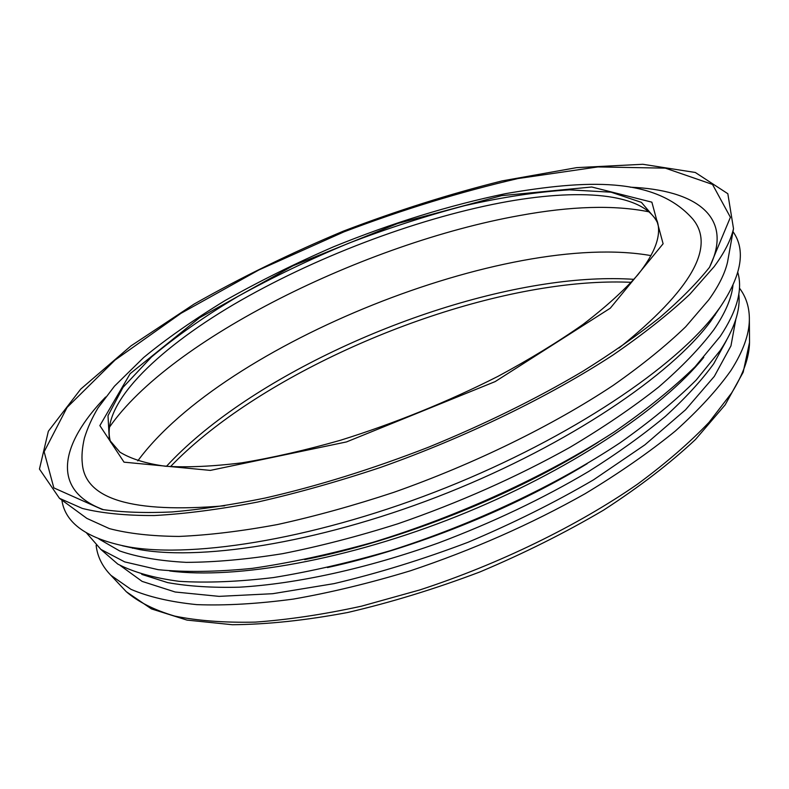 <?xml version="1.0" encoding="UTF-8"?>
<svg xmlns="http://www.w3.org/2000/svg" width="789" height="789" viewBox="0 0 789 789"><rect width="100%" height="100%" fill="white"/><g stroke="black" fill="none" stroke-linecap="round" stroke-linejoin="round"><path stroke-width="1.18" d="M714.972 315.353L715.051 314.495M651.004 255.616C507.84 230.25 223.958 343.797 137.769 460.894M132 547.704L132.641 548.266M96.13 545.367C97.392 556.551 102.323 566.541 110.924 575.329L130.944 589.324C148.47 596.869 170.404 601.968 196.737 604.63C225.467 605.715 257.707 603.861 293.459 599.068C330.808 592.539 369.765 583.12 410.339 570.812C472.522 550.012 530.81 524.3 585.211 493.658C619.276 473.084 649.327 452.205 675.364 431.011C698.729 410.014 717.24 389.865 730.9 370.554C742.952 351.687 749.106 334.822 749.363 319.969C749.53 307.671 746.216 297.039 739.421 288.064M141.764 574.392L167.653 582.607C188.275 586.326 212.192 587.854 239.412 587.184C296.25 583.909 366.786 568.593 438.398 542.97C492.671 522.515 542.793 498.658 588.762 471.418C617.619 453.221 643.143 434.887 665.344 416.424C685.385 398.149 701.52 380.574 713.749 363.699L726.383 340.562M327.455 567.557C413.318 548.878 512.14 509.359 587.203 463.666M100.627 549.213L117.778 564.076C133.519 572.242 153.914 577.982 178.955 581.306C206.57 583.041 238.031 581.799 273.339 577.578C310.452 571.571 349.507 562.587 390.516 550.623C473.203 524.399 556.196 485.215 619.927 442.895C650.067 421.622 675.492 400.674 696.194 380.051L720.12 350.641C734.441 328.885 740.674 309.998 738.81 293.962M169.704 570.96C235.852 579.609 347.673 559.993 457.512 516.075C567.34 472.138 661.843 409.215 703.778 357.348M304.702 559.608C400.526 540.761 515.809 494.654 598.2 442.225M86.534 532.96L100.834 549.371L124.692 561.896L158.214 569.688C185.218 572.37 216.561 571.926 252.253 568.366C290.046 562.902 330.226 554.243 372.793 542.368C458.912 516.144 546.777 475.757 614.345 431.869C646.309 409.807 673.224 388.099 695.089 366.747L720.209 336.41C737.015 311.053 742.883 289.741 737.814 272.471M98.941 538.986L119.681 550.949C137.572 557.142 159.743 560.94 186.174 562.36C214.914 562.261 247.006 559.371 282.462 553.7C319.407 546.402 357.871 536.431 397.824 523.797C458.981 502.692 516.282 477.256 569.717 447.471C603.22 427.549 632.827 407.44 658.549 387.152C681.696 367.122 700.139 347.969 713.887 329.694C725.14 313.272 731.511 298.508 732.971 285.381M122.433 545.761L140.215 549.686C206.116 561.147 327.514 540.84 448.122 492.592C568.731 444.365 670.65 375.347 710.465 321.596L720.643 306.497M61.867 500.068C65.191 523.462 87.53 539.084 128.863 546.945C196.126 558.632 321.379 537.546 446.14 487.632C570.901 437.747 676.143 366.638 716.797 311.793L720.347 306.921C741.759 274.986 745.98 249.896 732.991 231.641M81.514 514.477L86.879 518.403L109.405 528.62C128.449 533.601 151.656 536.204 179.024 536.431C208.621 535.169 241.414 531.214 277.422 524.547C314.831 516.331 353.59 505.611 393.691 492.375C474.14 464.04 552.793 425.478 613.122 385.436C641.664 365.415 665.857 345.858 685.68 326.774L708.897 299.682C718.7 285.973 724.913 273.467 727.527 262.165L728.701 255.626M714.173 266.613C724.43 252.667 730.87 240.034 733.514 228.702L727.833 193.719L695.306 172.475L642.808 164.28L576.631 167.643L502.021 180.918C449.602 194.015 396.768 210.732 343.521 231.069C290.934 253.062 241.148 277.393 194.143 304.051L130.964 345.898L80.725 389.095L48.356 431.238L39.45 469.06L59.461 498.313L82.332 508.432C101.86 513.284 125.875 515.651 154.358 515.533C185.257 513.866 219.658 509.378 257.549 502.07C296.999 493.135 337.968 481.606 380.436 467.463C465.697 437.284 549.262 396.62 613.152 354.932C643.36 334.122 668.914 313.914 689.793 294.297L714.173 266.613M709.518 267.293L730.407 217.281L712.516 184.429L665.334 168.146L597.894 166.923L517.959 178.551C460.687 191.796 402.656 209.578 343.856 231.907L258.871 269.966L180.977 313.332L115.066 360.04L67.075 407.43L44.135 451.762L53.83 487.888L102.274 509.497C122.147 512.337 145.413 513.156 172.061 511.953C200.505 509.516 231.522 504.881 265.134 498.046C317.661 486.073 372.161 469.11 428.614 447.166C484.693 424.235 535.997 399.007 582.529 371.481C611.741 353.255 637.581 335.207 660.058 317.336C680.384 299.79 696.874 283.113 709.518 267.293M709.459 267.382C734.638 216.255 695.109 189.843 630.263 187.19M105.618 397.025C60.477 443.674 50.052 490.068 103.556 509.724M619.049 348.028C691.223 289.938 715.81 246.957 692.821 219.076C655.057 176.164 585.26 179.971 505.779 193.611C449.306 205.308 391.906 223.031 333.579 246.779C295.609 263.25 259.473 281.16 225.181 300.491C192.881 320.275 165.71 339.28 143.657 357.525L114.454 386.196L98.043 407.893C92.175 417.637 87.628 427.707 84.403 438.092C82.204 447.718 81.494 456.111 82.293 463.271C84.867 499.309 132.315 513.481 224.638 505.788M637.837 274.809C655.403 252.746 661.813 234.727 657.069 220.733L641.388 202.349L611.071 192.191L569.441 189.843C537.26 191.845 502.337 197.122 464.652 205.673C426.208 215.821 387.458 228.376 348.422 243.337C309.84 259.423 273.122 277.047 238.278 296.22C205.101 316.004 176.164 336.272 151.478 357.013L122.956 387.419L108.004 415.695L109.326 439.808L119.898 452.136C130.826 458.873 145.995 463.577 165.394 466.24C187.171 467.591 212.606 466.457 241.69 462.847C272.56 457.768 305.53 450.223 340.601 440.223C394.954 423.21 447.324 401.966 497.711 376.501C529.468 359.399 557.872 342.071 582.933 324.496C605.636 307.138 623.931 290.569 637.837 274.809M657.809 223.484C643.962 192.398 578.012 188.058 500.581 202.832C413.574 219.549 312.977 258.052 233.534 304.584C154.969 350.918 99.059 406.157 110.687 442.323M648.972 211.827C614.227 204.824 570.999 206.077 519.3 215.594C365.652 243.111 169.98 339.132 109.05 427.776M633.991 279.336C607.145 277.58 577.716 279.128 545.712 283.981C409.521 304.426 244.837 381.176 166.449 466.338M123.715 588.959L126.279 591.691C138.045 601.869 154.171 609.996 174.655 616.071C197.615 620.785 224.51 622.797 255.35 622.117C288.163 619.76 323.529 614.453 361.451 606.189L419.876 589.916C499.259 563.977 577.568 525.701 637.443 484.219C665.748 463.35 689.625 442.708 709.055 422.312L731.551 393.06C743.287 374.252 749.284 357.378 749.53 342.406L749.501 338.668M120.273 565.516L142.119 581.394L175.188 592.006L219.095 596.366L272.728 593.703L334.053 583.623C377.921 573.278 422.569 559.5 467.995 542.29C512.761 523.423 554.598 502.613 593.506 479.85L644.86 444.858L685.533 409.807L714.331 376.363L730.949 345.878L735.831 319.308M501.587 195.652L397.646 223.494L293.015 265.775L199.558 317.73L130.146 373.68L99.868 425.596L124.031 462.167L210.338 470.392L346.479 441.929L495.176 381.59L610.301 308.183L663.105 243.762L651.872 202.171L591.75 187.003L501.587 195.652M631.318 282.324C606.179 281.2 578.83 282.856 549.262 287.285C414.215 307.296 251.03 382.685 170.444 466.664M110.924 575.329L126.279 591.691L151.449 608.901L186.983 620.095L232.351 624.72C267.155 624.464 305.59 620.391 347.643 612.501C391.088 602.401 435.163 588.89 479.87 571.966C523.916 553.395 565.141 532.782 603.565 510.138C639.465 486.852 670.108 463.301 695.494 439.483L725.16 404.846L743.179 372.23L749.53 342.406L749.363 319.969M710.465 321.596L716.797 311.793M140.215 549.686L128.863 546.945M727.527 262.165L733.514 228.702M86.879 518.403L59.461 498.313"/></g></svg>

